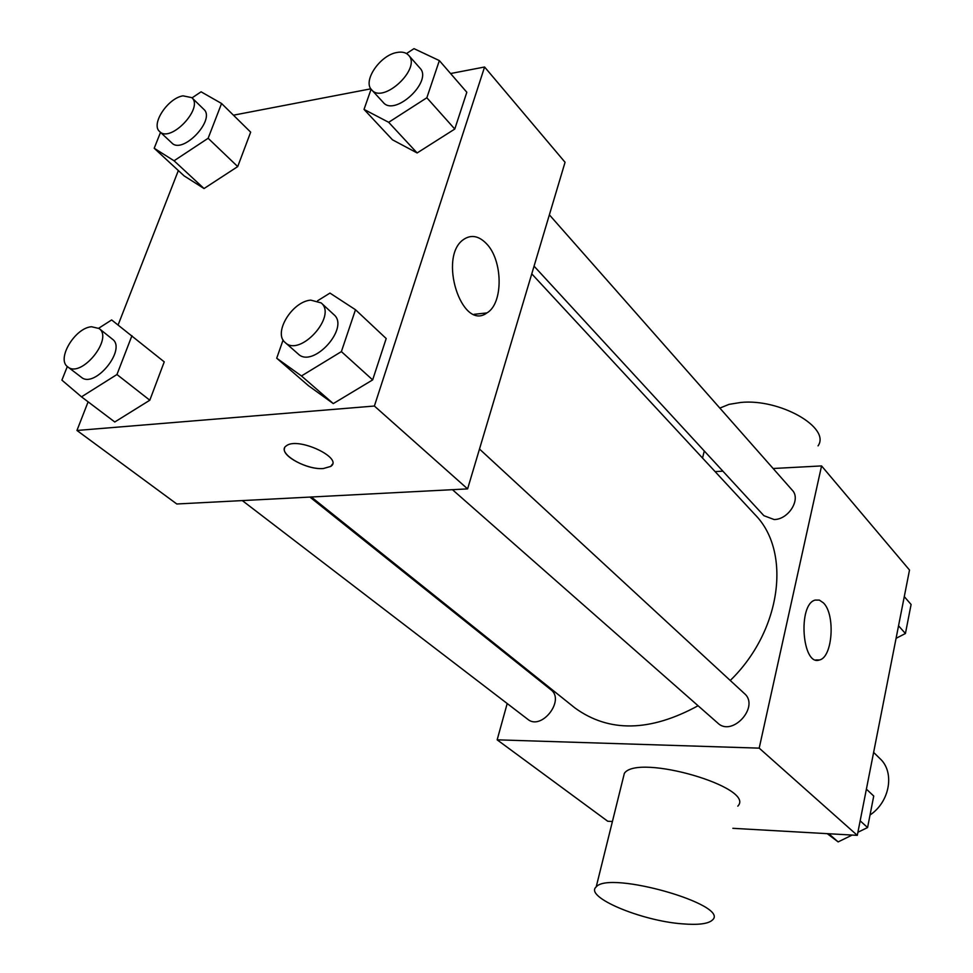 <?xml version="1.0" encoding="UTF-8"?>
<svg xmlns="http://www.w3.org/2000/svg" width="973" height="973" viewBox="0 0 973 973"><rect width="100%" height="100%" fill="white"/><g stroke="black" fill="none" stroke-linecap="round" stroke-linejoin="round"><path stroke-width="1.46" d="M870.044 814.973C889.894 801.861 894.953 772.209 880.054 758.697L873.62 752.409M773.134 468.5L821.565 465.921L909.512 570.044L857.298 835.357L732.864 828.315M612.406 821.504L607.724 821.236L497.154 739.833L507.201 703.528M518.232 663.622L518.463 662.747M311.348 497.008L575.007 708.003C609.037 732.657 650.061 731.915 698.079 705.741M730.249 680.48C781.66 630.577 791.608 551.363 754.902 514.535L531.769 273.863M821.565 465.921L759.195 748.14L497.154 739.833M715.082 471.601L722.89 471.175M452.457 489.687L717.819 723.109C732.353 737.266 759.986 706.507 744.394 693.53L479.494 449.04M242.313 500.584L527.767 719.29C541.426 730.954 565.459 700.122 550.852 689.711L309.925 497.081M549.38 214.838L792.265 490.197C801.241 499.137 788.568 519.655 774.082 519.521L763.866 515.666L534.068 266.164M759.195 748.14L857.298 835.357M823.401 602.871C835.588 614.389 832.669 657.456 819.448 659.974C802.08 666.639 797.58 604.16 815.179 600.073L819.388 600.11L823.401 602.871M623.036 778.668L624.362 773.316C637.765 753.126 756.52 787.644 737.789 806.155M818.05 445.877C830.978 427.731 779.993 398.444 740.83 402.445L729.02 404.367L719.85 408.101M682.414 923.851C641.073 920.884 583.982 896.851 596.194 886.926C608.928 870.203 730.747 905.012 712.431 920.02C708.344 923.864 698.334 925.141 682.414 923.851M450.572 73.534L484.59 67.003L565.058 162.272L467.599 488.896L176.806 503.99L76.952 430.467L88.117 401.837M118.11 324.958L178.339 170.555M317.599 300.766L329.956 293.092L355.486 309.73L386.196 338.543L372.659 379.896L333.289 403.6L308.514 385.746L333.289 403.6L301.46 375.955L276.709 358.21L283.107 339.978M192.034 97.872L201.083 91.815L221.564 103.491L250.669 132.158L237.716 166.59L204.038 188.543L184.092 175.858L204.038 188.543L174.058 160.776L154.196 148.261L160.521 132.377M484.59 67.003L374.386 406.033L76.952 430.467M233.447 115.191L370.859 88.823M98.711 328.229L111.652 319.947L164.242 361.859L149.806 400.219L114.778 421.99L81.501 396.838L61.907 380.139L67.332 366.505M406.507 53.539L413.999 48.65L439.358 60.594L466.821 92.265L454.78 129.044L417.125 152.956L392.496 139.82L417.125 152.956L388.677 122.306L364.024 109.402L371.114 89.188M374.386 406.033L467.599 488.896M486.269 243.481C503.065 260.095 503.503 303.576 486.926 312.917C461.701 331.927 437.473 256.021 463.975 239.224C471.346 234.481 478.777 235.904 486.269 243.481M332.438 464.157L330.711 466.408L323.413 468.512C305.315 470.312 275.675 452.287 286.427 445.78C297.835 436.476 343.98 458.174 330.711 466.432L323.401 468.524C307.736 470.008 280.966 456.021 284.603 448.079M439.358 60.594L426.843 97.762L388.677 122.306M371.686 89.869L383.277 102.469C394.831 116.991 433.155 81.148 419.947 68.11L408.587 55.242C405.972 52.433 402.068 51.52 396.899 52.493C379.993 55.193 362.382 81.185 371.686 89.869C383.204 104.379 421.783 68.232 408.587 55.242M364.024 109.402L392.496 139.82M466.821 92.265L454.78 129.044L417.125 152.956M426.843 97.762L454.78 129.044M355.486 309.73L341.389 351.606L301.46 375.955M285.223 342.569L298.2 353.99C312.953 368.828 350.146 327.743 333.861 314.632L321.163 302.907L310.788 300.134C292.082 301.435 272.841 333.18 285.223 342.569C299.939 357.395 337.436 315.994 321.163 302.907M276.709 358.21L308.514 385.746M386.196 338.543L372.659 379.896L333.289 403.6M341.389 351.606L372.659 379.896M221.564 103.491L208.137 138.275L174.058 160.776M159.657 131.562L171.844 142.97C182.693 154.768 216.055 119.533 203.758 109.268L191.778 97.628L182.985 95.841C167.733 98.176 150.56 124.374 159.657 131.562C170.445 143.335 204.05 107.845 191.778 97.628M154.196 148.261L184.092 175.858M250.669 132.158L237.716 166.59L204.038 188.543M208.137 138.275L237.716 166.59M131.939 335.697L116.955 374.52L81.501 396.838M67.769 366.87L81.318 377.244C94.636 389.042 127.062 349.198 112.382 339.139L99.088 328.509L91.535 326.746C74.897 327.816 56.13 359.329 67.769 366.87C81.051 378.643 113.744 338.531 99.088 328.509M164.242 361.859L149.806 400.219L114.778 421.99M116.955 374.52L149.806 400.219M904.282 596.631L911.093 604.476L905.425 633.52L896.072 638.324M898.541 625.809L905.425 633.52M852.153 835.065L838.142 841.9L827.245 833.654M866.396 789.152L873.73 796.036L867.588 827.537L857.906 832.268M828.753 833.739L838.142 841.9M860.156 820.823L867.588 827.537M702.53 458.052L704.294 450.986M624.362 773.316L596.194 886.926M815.763 659.962L819.448 659.974M474.155 314.315L486.926 312.917"/></g></svg>
